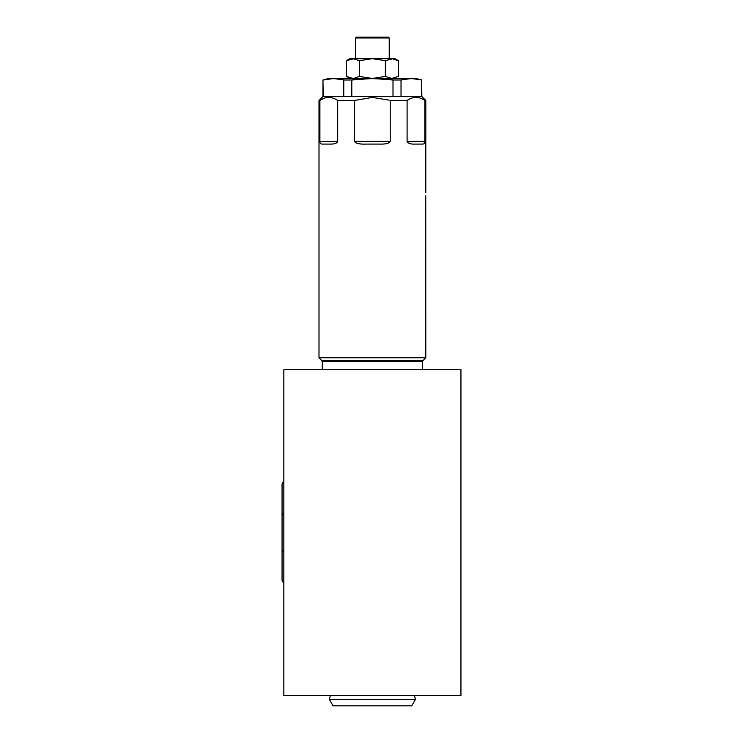 <?xml version="1.0" encoding="UTF-8"?>
<svg xmlns="http://www.w3.org/2000/svg" width="743" height="743" viewBox="0 0 743 743"><rect width="100%" height="100%" fill="white"/><g stroke="black" fill="none" stroke-linecap="round" stroke-linejoin="round"><path stroke-width="1.11" d="M283.845 369.717L283.845 695.606L460.948 695.606L460.948 369.717L283.845 369.717M283.845 481.678A3.148 3.148 0 0 0 282.052 484.52L282.052 579.902A3.148 3.148 0 0 0 283.845 582.744M283.845 513.144A3.148 3.148 0 0 0 282.052 515.986M283.845 552.179A3.148 3.148 0 0 1 282.052 549.337M355.591 79.622L351.801 80.012L351.801 96.432L393.001 96.432L393.001 80.012C379.264 78.424 365.528 78.424 351.801 80.012L343.768 80.012C336.904 78.424 330.041 78.424 323.177 80.012L325.638 79.52M401.025 96.432L421.848 96.432L421.625 80.012C414.761 78.424 407.888 78.424 401.025 80.012L401.025 96.432L393.001 96.432M351.801 96.432L322.954 96.432L322.954 80.012L323.177 96.432M389.211 100.147L372.401 97.417L354.587 100.472L337.703 100.472C331.768 96.395 325.833 96.395 319.899 100.472L322.824 98.819M325.861 97.76L328.796 97.417M331.749 97.76L334.656 98.763M337.703 100.472L337.703 141.374C337.099 143.325 334.387 144.226 329.558 144.077L323.372 144.077C320.948 144.318 319.787 143.418 319.899 141.374L319.899 100.472L318.998 100.472L318.998 357.792L425.795 357.792L425.748 196.663M421.755 96.432L425.795 100.472L424.903 100.472C418.968 96.395 413.024 96.395 407.09 100.472L390.205 100.472L390.205 141.374C389.546 143.408 385.673 144.309 378.586 144.077L366.215 144.077C359.278 144.328 355.405 143.427 354.587 141.374L354.587 141.384M359.519 143.78L360.197 143.863M354.587 100.472L354.587 141.374L390.205 141.374M337.703 141.374L319.917 141.802M424.903 100.472L424.903 141.374C425.015 143.418 423.863 144.318 421.43 144.077L415.244 144.077C410.721 144.309 408.009 143.408 407.09 141.374L407.09 100.472L410.025 98.81M421.968 98.81L423.389 99.543M424.903 141.374L407.09 141.384M425.73 195.808L425.795 198.009M421.848 80.012L415.996 78.452L328.796 78.452L322.954 80.012M329.075 79.037L331.852 78.842M334.053 78.814L334.629 78.823M337.991 79.055L340.666 79.408M401.025 80.012L393.001 80.012M406.923 79.037L409.597 78.842M421.625 80.012L421.625 96.432M343.768 80.012L343.768 96.432M391.858 58.669L394.877 58.669L398.35 60.675L391.858 58.669L372.401 58.669L385.376 60.675L392.75 58.716M352.934 58.669L372.401 58.669L359.426 60.675L352.934 58.669L349.925 58.669L346.452 60.675L353.835 58.716M395.685 59.403L394.487 59.022M349.061 59.421L346.452 60.675L346.452 76.445L349.099 77.718M350.473 78.145L351.337 78.321M398.35 60.675L398.35 76.445L391.858 78.452L385.376 76.445L372.401 78.452L359.426 76.445L353.835 78.405M359.426 76.445L359.426 60.675M352.934 78.452L346.452 76.445M385.376 76.445L385.376 60.675M389.211 78.452L392.75 78.405M394.487 78.099L395.685 77.718M355.591 58.669L355.591 37.967L389.211 37.967L389.211 58.669M355.591 37.967L356.408 37.15L388.394 37.15L389.211 37.967M415.458 699.395L329.335 699.395L333.059 705.85L411.733 705.85L415.458 699.395L414.445 695.606M329.335 699.395L330.356 695.606M425.795 357.792L422.916 360.68L321.886 360.68L318.998 357.792M422.916 360.68L422.516 361.627L322.276 361.627L321.886 360.68M323.047 96.432L318.998 100.472M322.276 361.627L322.276 369.717M425.795 100.472L425.795 192.623M422.516 361.627L422.516 369.717"/></g></svg>
